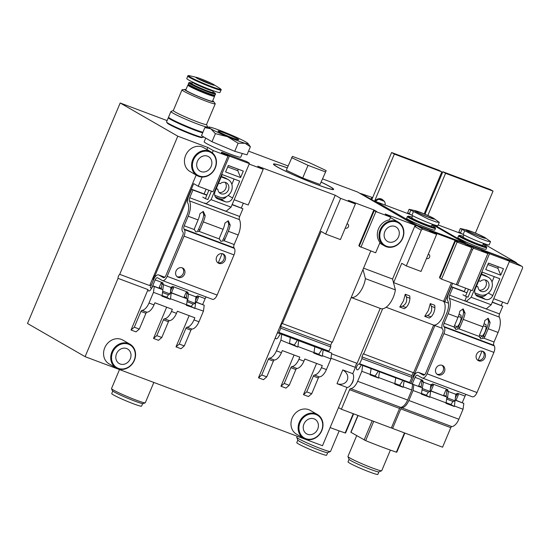 <?xml version="1.0" encoding="UTF-8"?>
<svg xmlns="http://www.w3.org/2000/svg" width="550" height="550" viewBox="0 0 550 550"><rect width="100%" height="100%" fill="white"/><g stroke="black" fill="none" stroke-linecap="round" stroke-linejoin="round"><path stroke-width="0.82" d="M139.308 329.072L136.029 331.877L131.031 330.007L134.31 327.195L139.308 329.072L145.936 313.308A1.526 0.743 110.6 0 1 146.967 312.228A10.388 5.053 110.6 0 0 153.993 304.899L154.88 302.789L172.37 309.354L171.483 311.458A10.388 5.053 -69.4 0 1 164.457 318.794A1.526 0.743 -69.4 0 0 163.426 319.866L156.798 335.631L161.796 337.507L158.517 340.312L153.519 338.442L156.798 335.631M161.796 337.507L168.424 321.743A1.526 0.743 110.6 0 1 169.455 320.664A10.388 5.053 110.6 0 0 176.481 313.335L177.368 311.224L194.858 317.783L193.971 319.894A10.388 5.053 -69.4 0 1 186.945 327.229A1.526 0.743 -69.4 0 0 185.914 328.302L179.286 344.066L184.284 345.943L181.005 348.748L176.007 346.871L179.286 344.066M195.339 301.702L204.229 305.257L203.459 311.094L198.969 321.771A10.388 5.053 110.6 0 1 191.943 329.099L186.945 327.229M203.459 311.094L186.354 305.332L186.587 304.769L170.472 298.726L170.239 299.282L161.865 296.147L162.099 295.584L153.478 292.353L154.254 286.516L153.134 285.869L150.583 289.781A3.053 1.485 -69.4 0 1 148.692 290.978A3.053 1.485 -69.4 0 1 148.012 289.596L118.03 278.355A3.053 1.485 110.6 0 1 119.714 274.34L149.703 285.587L196.164 175.058M146.967 312.228L141.969 310.358A10.388 5.053 -69.4 0 0 148.995 303.022L153.478 292.353M141.969 310.358A1.526 0.743 -69.4 0 0 140.938 311.438L134.31 327.195M184.284 345.943L190.912 330.179A1.526 0.743 110.6 0 1 191.943 329.099M266.75 376.867L263.464 379.679L258.472 377.802L261.752 374.997L266.75 376.867L273.371 361.109A1.526 0.743 110.6 0 1 274.409 360.03A10.388 5.053 110.6 0 0 281.435 352.694L282.315 350.591L299.812 357.149L298.925 359.253A10.388 5.053 -69.4 0 1 291.899 366.589A1.526 0.743 -69.4 0 0 290.868 367.668L284.24 383.433L289.238 385.303L285.959 388.114L280.961 386.237L284.24 383.433M289.238 385.303L295.866 369.545A1.526 0.743 110.6 0 1 296.897 368.466A10.388 5.053 110.6 0 0 303.923 361.13L304.81 359.026L322.3 365.585L321.413 367.689A10.388 5.053 -69.4 0 1 314.387 375.024A1.526 0.743 -69.4 0 0 313.356 376.104L306.728 391.868L311.726 393.738L308.447 396.55L303.449 394.673L306.728 391.868M314.043 352.488L318.526 354.172A3.053 1.485 110.6 0 0 319.509 353.134L322.059 349.229L331.671 353.059L330.901 358.889L326.411 369.566A10.388 5.053 110.6 0 1 319.385 376.901L314.387 375.024M330.901 358.889L322.403 355.706L322.163 356.269L313.796 353.127L314.029 352.564L297.914 346.521L297.674 347.084L280.919 340.147L281.696 334.311L280.576 333.671L278.025 337.583A3.053 1.485 -69.4 0 1 276.134 338.772A3.053 1.485 -69.4 0 1 275.454 337.397L258.472 377.802M274.409 360.03L269.411 358.153A10.388 5.053 -69.4 0 0 276.437 350.824L280.919 340.147M269.411 358.153A1.526 0.743 -69.4 0 0 268.373 359.232L261.752 374.997M311.726 393.738L318.354 377.974A1.526 0.743 110.6 0 1 319.385 376.901M346.995 387.427L336.999 383.68C347.311 386.925 352.151 375.409 342.781 369.923L352.777 373.67A7.638 3.713 110.6 0 1 352.488 382.051A7.638 3.713 110.6 0 1 346.995 387.427L322.493 445.713L85.106 356.675L27.5 323.482L120.182 102.994L177.788 136.187L207.776 147.434L213.235 150.583L212.307 152.797M322.685 178.942L357.576 192.026L415.174 225.225L385.192 213.978L390.651 217.126L389.51 219.849A13.743 11.969 -60 0 0 378.503 228.827A13.743 11.969 -60 0 0 379.988 242.488L375.657 252.794L359.226 246.29L374.22 210.623L375.911 211.592L360.917 247.266M370.776 250.965L332.379 342.299L282.404 323.558L321.131 231.426L325.683 234.053L340.677 198.378L335.218 195.236L257.751 166.183L263.209 169.324L249.164 164.058M151.229 285.402L150.803 285.244L151.566 284.618L153.333 280.404L153.271 278.623L154.571 275.536L154.963 275.756L193.689 183.631L198.241 186.251L202.111 177.045M150.803 285.244A3.053 1.485 -69.4 0 0 149.703 285.587M206.896 149.517L207.776 147.434M162.099 295.584L162.876 289.747L153.134 285.869M162.113 295.508L166.595 297.186A3.053 1.485 110.6 0 0 167.578 296.154L168.554 294.663M186.587 304.769L187.364 298.932L170.349 292.325M162.876 289.747L154.254 286.516M170.342 292.366L171.249 292.889L170.472 298.726M187.364 298.932L171.249 292.889M289.541 343.379L290.317 337.549L280.576 333.671M289.554 343.303L294.037 344.988A3.053 1.485 110.6 0 0 295.02 343.949L297.571 340.044L298.684 340.684L297.914 346.521M314.029 352.564L314.806 346.734L297.571 340.044M290.317 337.549L281.696 334.311M321.929 349.429L298.684 340.684M390.651 217.126L375.911 211.592M359.397 245.884L358.861 245.582L373.856 209.907L376.716 211.558L374.22 210.623M263.209 169.324L248.215 204.999L234.169 199.732M380.215 308.392L357.101 363.378L331.574 353.801M398.303 222.111A13.743 11.969 120 0 0 380.194 229.797A13.743 11.969 120 0 0 384.574 245.926A13.743 11.969 120 0 0 401.809 239.992A13.743 11.969 120 0 0 398.303 222.111L391.146 217.986A13.743 11.969 120 0 0 390.445 217.614M363.543 268.159L392.556 279.043L415.174 225.225M192.981 303.937L192.067 305.339A3.053 1.485 110.6 0 1 191.084 306.371L186.601 304.686M288.056 165.956L248.538 151.133M167.104 120.594L120.182 102.994M221.43 152.742L227.982 156.111L213.235 150.583M373.856 209.907L348.37 200.351L355.417 203.913L340.677 198.378M321.331 182.167A32.663 2.289 -157.2 0 1 333.534 189.516A32.663 2.289 -157.2 0 1 317.467 184.759A32.663 2.289 -157.2 0 1 273.467 164.264A32.663 2.289 -157.2 0 1 287.265 167.846M227.982 156.111L212.988 191.785L198.241 186.251M355.417 203.913L340.423 239.58L325.683 234.053M155.801 276.072L154.963 275.756M243.334 203.163L241.347 207.9M222.124 253.626L218.261 262.817M347.057 223.802A2.289 1.994 -60 0 1 348.425 226.71A2.289 1.994 -60 0 1 345.317 227.934M331.959 342.141L330.688 345.166L280.713 326.418L282.012 323.331L282.404 323.558M153.972 278.884L153.271 278.623M197.065 296.801L196.109 296.443M187.131 293.081L186.01 292.655M172.074 287.43L171.119 287.072M162.14 283.704L161.019 283.284M330.688 345.166L330.749 346.947L280.775 328.199L280.713 326.418M186.388 297.674L184.195 296.856M161.397 288.303L159.204 287.485M330.749 346.947L328.982 351.154L279.001 332.413L280.775 328.199M280.445 333.871L278.245 333.046L279.001 332.413M297.44 340.244L290.311 337.569M328.982 351.154L328.426 351.615M278.245 333.046A3.053 1.485 -69.4 0 0 277.138 333.382L335.218 195.236M330.983 358.222L355.417 367.386A3.053 1.485 110.6 0 1 357.101 363.378M195.319 301.833L195.738 302.074L194.961 307.911M204.229 305.257L195.738 302.074M322.059 349.229L323.173 349.869L322.403 355.706M331.671 353.059L323.173 349.869M351.223 297.468A16.191 7.872 110.6 0 0 365.399 278.637L395.381 289.884L392.556 279.043M395.381 289.884A16.191 7.872 110.6 0 1 380.669 308.557L351.209 297.509M355.417 367.386L352.777 373.67M177.788 136.187L119.714 274.34M118.03 278.355L85.106 356.675M131.031 330.007L148.012 289.596M210.891 151.814L203.734 147.696A13.743 11.969 120 0 0 185.632 155.389A13.743 11.969 120 0 0 190.011 171.511L197.161 175.636A13.743 11.969 120 0 0 214.397 169.703A13.743 11.969 120 0 0 210.891 151.814A13.743 11.969 120 0 0 192.782 159.507A13.743 11.969 120 0 0 197.161 175.636M336.999 383.68L342.781 369.923M277.138 333.382L275.454 337.397M365.399 278.637L363 269.452M294.037 344.988L297.674 347.084M318.526 354.172L322.163 356.269M130.013 344.218L122.856 340.099A13.743 11.969 120 0 0 104.754 347.786A13.743 11.969 120 0 0 109.134 363.914L116.284 368.033A13.743 11.969 120 0 0 133.519 362.106A13.743 11.969 120 0 0 130.013 344.218A13.743 11.969 120 0 0 111.904 351.911A13.743 11.969 120 0 0 116.284 368.033M317.419 414.507L310.269 410.389A13.743 11.969 120 0 0 292.16 418.076A13.743 11.969 120 0 0 296.546 434.204L303.696 438.329A13.743 11.969 120 0 0 320.932 432.396A13.743 11.969 120 0 0 317.419 414.507A13.743 11.969 120 0 0 299.317 422.201A13.743 11.969 120 0 0 303.696 438.329M166.595 297.186L170.239 299.282M191.084 306.371L194.728 308.468M300.073 422.538A13.131 11.44 120 0 0 311.795 439.044A13.131 11.44 120 0 0 320.588 418.124A13.131 11.44 120 0 0 300.073 422.538M303.951 423.988A8.401 7.315 120 0 0 306.625 433.847A8.401 7.315 120 0 0 317.157 430.217A8.401 7.315 120 0 0 315.012 419.293A8.401 7.315 120 0 0 303.951 423.988M112.661 352.248A13.131 11.44 120 0 0 124.382 368.748A13.131 11.44 120 0 0 133.176 347.834A13.131 11.44 120 0 0 112.661 352.248M116.538 353.698A8.401 7.315 120 0 0 119.213 363.557A8.401 7.315 120 0 0 129.745 359.927A8.401 7.315 120 0 0 127.6 348.996A8.401 7.315 120 0 0 116.538 353.698M193.538 159.844A13.131 11.44 120 0 0 205.26 176.351A13.131 11.44 120 0 0 214.053 155.43A13.131 11.44 120 0 0 193.538 159.844M197.416 161.301A8.401 7.315 120 0 0 200.09 171.153A8.401 7.315 120 0 0 210.623 167.53A8.401 7.315 120 0 0 208.478 156.599A8.401 7.315 120 0 0 197.416 161.301M380.951 230.134A13.131 11.44 120 0 0 392.672 246.641A13.131 11.44 120 0 0 401.466 225.72A13.131 11.44 120 0 0 380.951 230.134M384.828 231.591A8.401 7.315 120 0 0 387.502 241.443A8.401 7.315 120 0 0 398.035 237.82A8.401 7.315 120 0 0 395.89 226.889A8.401 7.315 120 0 0 384.828 231.591M153.835 382.456L145.303 402.751A18.329 1.286 -157.2 0 1 145.228 402.813A18.329 1.286 -157.2 0 1 127.916 396.832A18.329 1.286 -157.2 0 1 111.526 388.651A18.329 1.286 -157.2 0 1 111.519 388.547L119.494 369.572M145.228 402.813L143.241 403.624A16.796 1.176 -157.2 0 1 127.366 398.138A16.796 1.176 -157.2 0 1 112.344 390.638L111.526 388.651M142.622 403.618L141.563 406.134A16.191 1.134 -157.2 0 1 126.204 400.909A16.191 1.134 -157.2 0 1 111.719 393.587L112.777 391.071M321.31 182.208A32.072 2.248 -157.2 0 1 333.128 189.173A32.072 2.248 -157.2 0 1 317.219 184.614A32.072 2.248 -157.2 0 1 274.003 164.312A32.072 2.248 -157.2 0 1 287.244 167.887M302.713 177.994L286.254 170.252L292.421 156.365L309.732 162.855L326.191 170.596L320.024 184.484L302.713 177.994L308.028 165.351L291.569 157.609M326.191 170.596L320.024 184.484M325.339 171.847L308.028 165.351M316.58 363.44L303.449 394.673M294.085 355.004L280.961 386.237M189.138 315.638L176.007 346.871M166.65 307.202L153.519 338.442M360.504 193.717L360.607 193.476A91.63 6.421 -157.2 0 1 372.322 197.519M433.909 218.481L439.306 222.393L437.938 225.665A14.967 1.052 -157.2 0 1 427.219 222.262A14.967 1.052 -157.2 0 1 411.895 215.27L409.296 213.771A14.967 1.052 -157.2 0 1 407.743 212.568L409.118 209.296L415.546 210.76A10.856 0.763 -157.2 0 1 419.987 212.238A10.856 0.763 -157.2 0 1 433.909 218.481A10.856 0.763 -157.2 0 1 424.311 215.6A10.856 0.763 -157.2 0 1 415.546 210.76M361.673 194.391A1.526 1.327 -60 0 1 362.539 194.391L360.525 193.731M371.8 199.643L370.762 199.093A6.112 5.321 120 0 1 372.838 197.189M375.251 201.685L371.772 199.712L391.607 152.522L394.343 154.096L374.502 201.286L375.217 201.692M382.14 199.382A6.112 5.321 120 0 0 381.961 199.272A6.112 5.321 120 0 0 374.667 201.341M375.574 201.616A6.112 5.321 -60 0 1 378.916 199.292L382.339 199.485L384.416 201.355A6.112 5.321 -60 0 1 385.172 205.081M436.631 234.369L423.136 229.309A1.526 1.327 -60 0 0 421.3 230.244L406.306 265.918L421.046 271.446L436.631 234.369L429.584 230.808L455.07 240.371L457.93 242.021L455.428 241.079L457.119 242.055L470.614 247.115A1.526 1.327 -60 0 1 471.274 248.985L456.28 284.659L441.533 279.132L457.119 242.055M464.832 243.781A1.526 1.327 120 0 0 464.502 243.595L417.024 225.789A1.526 1.327 120 0 0 415.188 226.724L415.36 226.298A1.526 1.327 -60 0 1 417.203 225.363L464.681 243.176A1.526 1.327 -60 0 1 465.444 244.117M455.07 240.371L439.484 277.447L440.014 277.75M455.428 241.079L439.849 278.156L441.533 279.132M406.306 265.918L401.754 263.292L393.635 282.604L443.609 301.345A13.131 6.387 110.6 0 1 443.176 315.837A13.131 6.387 110.6 0 1 433.634 325.084L413.593 372.763L363.227 353.794L361.928 356.881L361.989 358.662L359.418 364.162L361.412 364.904M370.37 374.268L374.887 375.959A3.053 1.485 110.6 0 0 375.87 374.928L378.352 371.119L379.493 371.772L378.531 378.056L370.157 374.914L371.119 368.631L361.487 364.794L362.622 365.447L361.852 371.284L357.644 381.281A10.388 5.053 110.6 0 1 350.618 388.616A1.526 0.743 110.6 0 0 349.587 389.689L341.371 409.234L338.518 407.591M359.418 364.162A3.053 1.485 110.6 0 0 359.253 364.079A3.053 1.485 110.6 0 0 356.792 366.417A3.053 1.485 110.6 0 0 357.108 369.799A3.053 1.485 110.6 0 0 358.999 368.603L361.487 364.794M394.982 383.494L399.499 385.192A3.053 1.485 110.6 0 0 400.482 384.161L402.964 380.353L404.106 381.006L403.143 387.289L394.769 384.147L395.732 377.864L378.352 371.119M371.119 368.631L362.622 365.447M395.732 377.864L379.493 371.772M370.342 374.467L361.852 371.284M394.962 383.701L378.716 377.609M371.546 199.547A6.112 5.321 -60 0 1 372.158 198.798M384.416 201.355L378.916 199.292M451.399 282.831L443.609 301.345A13.131 6.387 110.6 0 1 443.176 315.837A13.131 6.387 110.6 0 1 433.634 325.084L386.127 307.264M413.174 372.604L411.902 375.623L411.964 377.403L409.509 382.807M402.964 380.353L412.603 384.189L411.826 390.026L407.626 400.022A10.388 5.053 110.6 0 1 400.599 407.357L350.618 388.616M341.371 409.234L391.346 427.982L399.561 408.437A1.526 0.743 110.6 0 1 400.599 407.357M426.532 258.397A2.289 1.994 120 0 0 428.911 254.478A2.289 1.994 120 0 0 428.271 254.265M382.635 308.777L363.612 354.014M411.902 375.623L361.928 356.881M411.964 377.403L361.989 358.662M409.791 382.573L359.817 363.825M402.889 380.462L395.312 377.623M378.276 371.236L370.7 368.39M430.114 390.638L430.719 390.988L429.756 397.272L421.382 394.13L422.345 387.846L404.106 381.006M411.826 390.026L403.329 386.842M353.375 379.184A4.125 2.007 110.6 0 1 352.756 381.954A4.125 2.007 110.6 0 1 351.519 383.955M405.274 294.236L403.446 300.933L399.747 307.003L404.277 308.701L406.051 307.512C408.361 305.14 409.661 302.06 409.936 298.265L409.743 295.914L405.274 294.236L406.409 296.945C407.33 301.18 406.038 304.26 402.524 306.192L399.747 307.003M430.265 303.607L428.436 310.303L424.737 316.374L429.261 318.072L431.035 316.882C433.352 314.511 434.644 311.431 434.919 307.643L434.734 305.284L430.265 303.607L431.399 306.316C432.321 310.551 431.021 313.637 427.515 315.562L424.737 316.374M374.887 375.959L378.531 378.056M399.499 385.192L403.143 387.289M394.343 154.096L441.822 171.903L439.086 170.328L391.607 152.522M441.822 171.903L424.167 213.895M327.69 452.65L326.631 455.18A16.191 1.134 -157.2 0 1 311.266 449.955A16.191 1.134 -157.2 0 1 296.78 442.633L297.846 440.103M339.164 430.884L330.509 451.474A18.329 1.286 -157.2 0 1 330.426 451.543L327.642 452.671A16.191 1.134 -157.2 0 1 312.345 447.384A16.191 1.134 -157.2 0 1 297.866 440.158L296.725 437.374A18.329 1.286 -157.2 0 1 296.718 437.271L297.165 436.212M330.426 451.543A18.329 1.286 -157.2 0 1 313.115 445.562A18.329 1.286 -157.2 0 1 296.725 437.374M353.629 413.834L345.551 433.043L345.146 432.946A61.084 4.283 -157.2 0 1 330.117 427.563M374.784 201.946A1.526 1.327 -60 0 1 376.111 201.685L411.077 214.803M407.344 216.569L406.636 218.254A15.269 1.073 22.8 0 0 427.212 227.913A15.269 1.073 22.8 0 0 434.789 230.086L435.497 228.401A15.269 1.073 -157.2 0 1 421.004 223.472A15.269 1.073 -157.2 0 1 407.344 216.569A15.269 1.073 -157.2 0 1 407.406 216.514L408.203 216.191A14.658 1.024 -157.2 0 1 412.074 217.133M432.3 224.194L431.509 226.064A10.691 0.749 -157.2 0 1 421.369 222.613A10.691 0.749 -157.2 0 1 411.799 217.779L412.672 215.703M431.784 225.417A14.658 1.024 -157.2 0 1 435.167 227.521A14.658 1.024 -157.2 0 1 421.259 222.867A14.658 1.024 -157.2 0 1 408.203 216.191M435.167 227.521L435.497 228.319A15.269 1.073 -157.2 0 1 435.497 228.401M439.306 222.393L436.102 221.952L428.526 219.202L409.124 209.296M420.578 212.575A9.467 0.667 -157.2 0 1 433.338 218.57A9.467 0.667 -157.2 0 1 424.353 215.511A9.467 0.667 -157.2 0 1 415.882 211.234A9.467 0.667 -157.2 0 1 420.578 212.575M490.538 241.608L489.163 244.874A14.967 1.052 -157.2 0 1 478.445 241.471A14.967 1.052 -157.2 0 1 463.121 234.486L460.522 232.987A14.967 1.052 -157.2 0 1 458.968 231.777L460.343 228.504M493.742 298.712L507.506 303.875L522.5 268.201A1.526 1.327 -60 0 0 521.84 266.331L509.321 261.635M516.058 262.996A1.526 1.327 120 0 0 515.728 262.804L508.2 259.985M481.697 250.044L468.249 244.998A1.526 1.327 120 0 0 467.149 245.101M474.361 248.524A1.526 1.327 -60 0 0 472.526 249.459L457.531 285.127L472.271 290.661L487.857 253.584L474.361 248.524L468.249 244.998M487.857 253.584L481.587 250.312M457.531 285.127L456.362 284.46M421.596 393.477L426.112 395.175A3.053 1.485 110.6 0 0 427.096 394.137L428.395 392.15M455.098 400.084L454.369 406.505L445.995 403.363L446.957 397.079L430.127 390.534M422.345 387.846L413.848 384.663L413.078 390.493L408.87 400.496A10.388 5.053 110.6 0 1 401.844 407.825A1.526 0.743 110.6 0 0 400.812 408.904L392.597 428.45L391.435 427.776M412.713 384.003L413.848 384.663M446.957 397.079L430.719 390.988M421.568 393.683L413.078 390.493M446.188 402.909L429.942 396.818M502.624 302.039L501.222 305.367M481.999 351.093L478.136 360.291M455.118 399.912L463.829 403.404L463.052 409.241L458.851 419.237A10.388 5.053 110.6 0 1 451.825 426.573L401.844 407.825M392.597 428.45L442.571 447.191L450.787 427.652A1.526 0.743 110.6 0 1 451.825 426.573M452.643 283.298L444.861 301.819L448.47 303.174M415.676 373.539L414.844 373.23L434.885 325.552L442.069 328.247M414.844 373.23L414.453 373.003L413.153 376.097L413.215 377.871L410.761 383.274M413.854 376.358L413.153 376.097M456.94 394.274L455.984 393.917M447.006 390.548L445.885 390.129M431.956 384.904L430.994 384.546M422.022 381.178L420.894 380.758M446.126 396.199L443.671 395.278M421.135 386.829L418.681 385.908M452.966 401.445L451.708 403.37A3.053 1.485 110.6 0 1 450.725 404.401L446.208 402.71M463.829 403.404L455.331 400.214M463.052 409.241L454.554 406.051M434.885 325.552A13.131 6.387 110.6 0 1 434.218 325.38L433.606 325.153M443.781 300.939A13.131 6.387 110.6 0 1 444.861 301.819M459.051 314.401L460.969 315.123L461.161 317.481L458.363 316.429M484.041 323.778L485.959 324.493L486.145 326.851L483.347 325.806M479.311 336.841L480.487 337.288L482.261 336.098C484.578 333.726 485.87 330.646 486.145 326.851M454.321 327.47L455.503 327.91L457.277 326.721C459.587 324.356 460.886 321.269 461.161 317.481M426.112 395.175L429.756 397.272M450.725 404.401L454.369 406.505M424.971 214.232L442.839 171.738L445.569 173.312L427.845 215.469M445.569 173.312L493.047 191.118L490.311 189.544L442.839 171.738M493.047 191.118L475.393 233.104M378.916 471.866L377.857 474.396A16.191 1.134 -157.2 0 1 362.491 469.164A16.191 1.134 -157.2 0 1 348.012 461.849L349.071 459.319M390.39 450.092L381.734 470.69A18.329 1.286 -157.2 0 1 381.652 470.752L378.868 471.886A16.191 1.134 -157.2 0 1 363.571 466.599A16.191 1.134 -157.2 0 1 349.092 459.367L347.951 456.589A18.329 1.286 -157.2 0 1 347.944 456.486L356.696 435.662M381.652 470.752A18.329 1.286 -157.2 0 1 364.341 464.771A18.329 1.286 -157.2 0 1 347.951 456.589M404.855 433.043L396.777 452.251L396.371 452.162A61.084 4.283 -157.2 0 1 365.619 440.626L350.831 432.252L357.899 415.436M466.943 244.977A1.526 1.327 -60 0 1 468.428 244.578L515.907 262.384A1.526 1.327 -60 0 1 516.67 263.333M458.569 235.778L457.861 237.462A15.269 1.073 22.8 0 0 478.438 247.129A15.269 1.073 22.8 0 0 486.014 249.301L486.723 247.617A15.269 1.073 -157.2 0 1 472.23 242.681A15.269 1.073 -157.2 0 1 458.569 235.778A15.269 1.073 -157.2 0 1 458.631 235.723L459.429 235.4A14.658 1.024 -157.2 0 1 463.299 236.342M438.219 224.984L462.303 234.011M483.526 243.403L482.735 245.279A10.691 0.749 -157.2 0 1 472.594 241.828A10.691 0.749 -157.2 0 1 463.031 236.995L463.897 234.919M483.01 244.633A14.658 1.024 -157.2 0 1 486.393 246.737A14.658 1.024 -157.2 0 1 472.484 242.083A14.658 1.024 -157.2 0 1 459.429 235.4M486.393 246.737L486.723 247.534A15.269 1.073 -157.2 0 1 486.723 247.617M485.134 237.696L490.531 241.601L487.328 241.168L479.751 238.411L460.35 228.511L466.771 229.976A10.856 0.763 -157.2 0 1 471.212 231.447A10.856 0.763 -157.2 0 1 485.134 237.696A10.856 0.763 -157.2 0 1 475.537 234.816A10.856 0.763 -157.2 0 1 466.771 229.976M471.804 231.791A9.467 0.667 -157.2 0 1 484.564 237.786A9.467 0.667 -157.2 0 1 475.578 234.726A9.467 0.667 -157.2 0 1 467.108 230.443A9.467 0.667 -157.2 0 1 471.804 231.791M412.252 383.989L415.044 377.355A3.053 1.485 110.6 0 1 417.416 375.244A3.053 1.485 110.6 0 1 417.526 375.299L422.077 377.919A6.112 2.97 110.6 0 0 422.29 378.022A6.112 2.97 110.6 0 0 427.041 373.801L443.919 333.637A6.112 2.97 110.6 0 0 444.283 327.113L443.905 326.528A3.053 1.485 110.6 0 1 444.084 323.262L448.099 313.713A14.967 7.281 110.6 0 0 449.329 298.341A3.053 1.485 110.6 0 1 449.577 295.199L452.829 287.478L451.522 286.729L464.269 291.507L465.671 288.179M410.919 383.329L413.744 376.606A6.112 2.97 110.6 0 1 418.488 372.384A6.112 2.97 110.6 0 1 418.708 372.487L423.259 375.114A3.053 1.485 110.6 0 0 423.362 375.162A3.053 1.485 110.6 0 0 425.734 373.051L442.654 332.812A3.053 1.485 110.6 0 0 442.695 329.381A6.112 2.97 110.6 0 1 442.784 322.513L446.799 312.964A11.914 5.796 110.6 0 0 447.776 300.726A6.112 2.97 110.6 0 1 448.277 294.449L451.522 286.729M431.056 390.885L433.194 385.791A1.526 1.327 120 0 0 432.534 383.921L430.87 384.952L423.376 382.14L422.538 380.167A1.526 1.327 120 0 0 420.702 381.109L418.557 386.196M422.709 380.249L415.044 377.355M430.382 388.644L432.053 384.67M446.689 399.094L453.283 401.562L455.001 400.812L455.861 394.329L448.36 391.518L447.528 389.544A1.526 1.327 120 0 0 445.686 390.479L443.547 395.567M447.7 389.62L432.534 383.921M421.094 387.145L421.658 382.896A6.112 2.97 110.6 0 1 421.981 381.342L423.376 382.14L422.228 388.754M422.077 389.861L428.292 392.191L430.011 391.435L422.517 388.623M430.011 391.435L430.87 384.952M446.078 396.571L446.648 392.274A6.112 2.97 110.6 0 1 446.971 390.713L448.36 391.518L447.501 398.001L446.793 398.31M455.001 400.812L447.501 398.001M492.339 302.039L502.803 306.219L499.558 313.947L449.577 295.199M485.024 357.672A5.191 4.524 -60 0 1 478.184 360.573A5.191 4.524 -60 0 1 476.857 353.815A5.191 4.524 -60 0 1 483.368 351.574A5.191 4.524 -60 0 1 485.024 357.672M444.407 371.704A5.191 4.524 -60 0 1 437.566 374.605A5.191 4.524 -60 0 1 436.246 367.847A5.191 4.524 -60 0 1 442.757 365.612A5.191 4.524 -60 0 1 444.407 371.704M499.558 313.947A3.053 1.485 110.6 0 0 499.304 317.082A14.967 7.281 110.6 0 1 498.073 332.454L494.058 342.004A3.053 1.485 110.6 0 0 493.879 345.269L494.257 345.854A6.112 2.97 110.6 0 1 493.9 352.378L477.015 392.549A6.112 2.97 110.6 0 1 472.271 396.77L422.29 378.022M455.861 394.329L457.524 393.291L465.018 396.103A3.053 1.485 110.6 0 1 466.104 394.453M465.018 396.103L462.289 402.6M436.954 374.172A5.191 4.524 120 0 0 443.107 370.954A5.191 4.524 120 0 0 442.069 365.296M477.565 360.14A5.191 4.524 120 0 0 483.725 356.922A5.191 4.524 120 0 0 482.68 351.264M502.803 306.219L492.243 302.259M466.964 292.779L452.829 287.478M490.071 322.499A14.967 7.281 110.6 0 1 488.201 328.756L484.777 336.903A3.204 2.791 -60 0 1 483.869 338.188L480.762 338.807L479.256 336.456A3.204 2.791 -60 0 1 479.531 334.929L482.955 326.789A14.967 7.281 -69.4 0 0 484.818 320.533L488.18 318.244L490.071 322.499L488.586 321.647A11.914 5.796 110.6 0 1 486.901 328.006L483.478 336.153A3.204 2.791 120 0 1 482.57 337.439M465.08 313.129A14.967 7.281 110.6 0 1 463.217 319.385L459.793 327.525A3.204 2.791 -60 0 1 458.886 328.811L455.771 329.436L454.272 327.085A3.204 2.791 -60 0 1 454.541 325.559L457.964 317.412A14.967 7.281 -69.4 0 0 459.834 311.163L463.196 308.873L465.08 313.129L463.595 312.276L462.77 309.231M463.595 312.276A11.914 5.796 110.6 0 1 461.918 318.636L458.494 326.776A3.204 2.791 120 0 1 457.586 328.061M488.586 321.647L487.761 318.601M456.039 400.256L458.184 395.161L456.967 394.46M455.366 398.014L457.036 394.041M457.524 393.291A1.526 1.327 -60 0 1 458.184 395.161M466.613 296.649L464.942 300.637L466.242 301.386L471.206 297.268L489.5 253.736L486.901 252.237L486.633 252.876M470.958 290.166L468.009 297.172L465.513 296.237L468.456 289.224M466.242 301.386L486.228 308.887L491.191 304.769L509.493 261.229L506.894 259.731L509.389 260.666L506.791 259.167L481.8 249.796L481.532 250.442M471.206 297.268L491.191 304.769M485.746 269.555L500.734 275.179L503.449 268.716L488.462 263.093L485.746 269.555M492.738 295.591L499.819 278.74L482.329 272.174L475.241 289.032A6.112 5.321 120 0 0 477.194 296.196A6.112 5.321 120 0 0 477.881 296.519L485.375 299.331A6.112 5.321 120 0 0 492.738 295.591L488.317 293.04M489.5 253.736L509.493 261.229M484.165 251.859L484.406 251.295L486.901 252.237M484.406 251.295L481.8 249.796M490.277 305.525L490.676 305.195M509.224 261.071L509.389 260.666M462.914 294.738L465.513 296.237M475.544 294.601L480.178 296.333A6.112 5.321 120 0 0 486.612 294.174M491.989 281.992L494.237 276.643M479.291 290.084A6.112 5.321 120 0 0 485.526 286.914A6.112 5.321 120 0 0 485.141 279.929M474.856 292.909L479.737 294.745A9.776 8.511 120 0 0 491.219 289.389A9.776 8.511 120 0 0 488.393 277.289L485.794 275.791A9.776 8.511 120 0 0 484.694 275.268L481.525 274.079M488.393 277.289A9.776 8.511 120 0 0 487.293 276.767L481.339 274.532M478.741 280.713L480.37 281.325A6.112 5.321 120 0 1 486.564 280.466A6.112 5.321 120 0 1 488.125 288.413A6.112 5.321 120 0 1 480.466 291.046A6.112 5.321 120 0 1 478.005 286.942L476.376 286.33M476.493 286.069L478.005 286.942M498.252 266.771L497.956 268.345L500.734 275.179M488.441 263.147L498.547 266.942M487.85 264.55L497.956 268.345M164.78 277.228L158.613 274.918A6.112 2.97 110.6 0 0 153.863 279.139L150.322 287.567L151.621 288.317L155.169 279.888A3.053 1.485 110.6 0 1 157.541 277.778A3.053 1.485 110.6 0 1 157.644 277.826L162.195 280.452A6.112 2.97 110.6 0 0 162.415 280.555A6.112 2.97 110.6 0 0 167.159 276.334L184.044 236.163A6.112 2.97 110.6 0 0 184.401 229.639L184.023 229.054A3.053 1.485 110.6 0 1 184.202 225.789L188.217 216.239A14.967 7.281 110.6 0 0 189.447 200.867A3.053 1.485 110.6 0 1 189.702 197.732L192.947 190.004L191.647 189.255L206.903 194.982M158.613 274.918A6.112 2.97 110.6 0 1 158.826 275.021L163.377 277.64A3.053 1.485 110.6 0 0 163.488 277.695A3.053 1.485 110.6 0 0 165.859 275.584L182.772 235.345A3.053 1.485 110.6 0 0 182.82 231.907A6.112 2.97 110.6 0 1 182.903 225.039L186.917 215.49A11.914 5.796 110.6 0 0 187.901 203.252A6.112 2.97 110.6 0 1 188.403 196.982L191.647 189.255M171.456 292.744L173.319 288.324A1.526 1.327 120 0 0 172.659 286.447L170.995 287.485L163.494 284.673L162.662 282.7A1.526 1.327 120 0 0 160.82 283.635L158.964 288.056M162.834 282.782L155.169 279.888M170.5 291.17L172.171 287.203M187 301.689L193.401 304.095L195.119 303.339L195.979 296.856L188.485 294.044L187.653 292.071A1.526 1.327 120 0 0 185.811 293.006L183.954 297.426M187.825 292.153L172.659 286.447M161.315 288.936L161.782 285.429A6.112 2.97 110.6 0 1 162.106 283.869L163.494 284.673L162.828 289.719M162.511 292.511L168.417 294.724L170.129 293.968L162.683 291.177M170.129 293.968L170.995 287.485M186.299 298.32L186.766 294.8A6.112 2.97 110.6 0 1 187.089 293.239L188.485 294.044L187.626 300.527L187.124 300.747M195.119 303.339L187.626 300.527M232.183 204.462L242.921 208.752L239.676 216.473L189.702 197.732M225.143 260.198A5.191 4.524 -60 0 1 218.302 263.106A5.191 4.524 -60 0 1 216.975 256.348A5.191 4.524 -60 0 1 223.486 254.107A5.191 4.524 -60 0 1 225.143 260.198M184.532 274.23A5.191 4.524 -60 0 1 177.691 277.138A5.191 4.524 -60 0 1 176.364 270.38A5.191 4.524 -60 0 1 182.875 268.139A5.191 4.524 -60 0 1 184.532 274.23M239.676 216.473A3.053 1.485 110.6 0 0 239.429 219.608A14.967 7.281 110.6 0 1 238.198 234.988L234.183 244.537A3.053 1.485 110.6 0 0 234.004 247.803L234.383 248.387A6.112 2.97 110.6 0 1 234.018 254.911L217.133 295.075A6.112 2.97 110.6 0 1 212.389 299.296L162.415 280.555M195.979 296.856L197.643 295.817L205.143 298.629A3.053 1.485 110.6 0 1 206.222 296.986M205.143 298.629L202.696 304.459M177.079 276.698A5.191 4.524 120 0 0 183.232 273.481A5.191 4.524 120 0 0 182.188 267.829M217.69 262.666A5.191 4.524 120 0 0 223.843 259.449A5.191 4.524 120 0 0 222.805 253.798M242.921 208.752L232.086 204.689M206.807 195.209L192.947 190.004M230.189 225.032A14.967 7.281 110.6 0 1 228.326 231.282L224.902 239.429A3.204 2.791 -60 0 1 223.994 240.714L220.88 241.34L219.381 238.982A3.204 2.791 -60 0 1 219.656 237.462L223.08 229.316A14.967 7.281 -69.4 0 0 224.943 223.066L228.305 220.77L230.189 225.032L228.704 224.18A11.914 5.796 110.6 0 1 227.026 230.532L223.603 238.679A3.204 2.791 120 0 1 222.695 239.965M205.205 215.662A14.967 7.281 110.6 0 1 203.335 221.911L199.911 230.058A3.204 2.791 -60 0 1 199.004 231.344L195.896 231.969L194.391 229.611A3.204 2.791 -60 0 1 194.666 228.092L198.089 219.945A14.967 7.281 -69.4 0 0 199.952 213.689L203.314 211.399L205.205 215.662L203.72 214.803L202.895 211.757M203.72 214.803A11.914 5.796 110.6 0 1 202.036 221.162L198.612 229.309A3.204 2.791 120 0 1 197.704 230.594M228.704 224.18L227.886 221.127M196.446 302.115L198.303 297.694L197.086 296.993M195.491 300.548L197.161 296.574M197.643 295.817A1.526 1.327 -60 0 1 198.303 297.694M185.928 89.602A15.73 1.1 22.8 0 0 184.793 89.444L182.194 89.76A18.019 1.265 22.8 0 0 182.016 89.849A18.019 1.265 22.8 0 0 183.886 91.307A18.019 1.265 22.8 0 0 202.338 99.722A18.019 1.265 22.8 0 0 215.236 103.819A18.019 1.265 22.8 0 0 215.174 103.627L213.586 101.544A15.73 1.1 22.8 0 0 212.678 100.849M215.236 103.819L206.539 124.513A18.019 1.265 -157.2 0 1 193.641 120.416A18.019 1.265 -157.2 0 1 175.182 112.001A18.019 1.265 -157.2 0 1 173.319 110.543L182.016 89.849M184.793 89.444A15.73 1.1 22.8 0 0 186.271 90.791A15.73 1.1 22.8 0 0 203.232 98.478A15.73 1.1 22.8 0 0 213.586 101.544M188.595 84.741L187.887 85.03A14.506 1.018 22.8 0 0 187.832 85.085L185.762 90.001A14.506 1.018 22.8 0 0 187.268 91.169A14.506 1.018 22.8 0 0 202.125 97.941A14.506 1.018 22.8 0 0 212.513 101.241L214.576 96.326A14.506 1.018 22.8 0 0 214.576 96.25L214.28 95.542M187.832 85.085A14.506 1.018 22.8 0 0 189.337 86.254A14.506 1.018 22.8 0 0 204.194 93.026A14.506 1.018 22.8 0 0 214.576 96.326M192.136 83.112A14.073 0.983 22.8 0 0 189.406 82.528L188.843 82.761A14.506 1.018 22.8 0 0 188.781 82.809L188.299 83.958A14.506 1.018 22.8 0 0 188.306 84.04L188.636 84.831A13.894 0.976 22.8 0 0 190.073 85.876A13.894 0.976 22.8 0 0 203.857 92.194A13.894 0.976 22.8 0 0 214.191 95.576L214.988 95.253A14.506 1.018 22.8 0 0 215.05 95.205L215.531 94.057A14.506 1.018 22.8 0 0 215.524 93.974L215.298 93.411A14.073 0.983 22.8 0 0 212.974 91.871M188.306 84.04A14.506 1.018 22.8 0 0 189.805 85.126A14.506 1.018 22.8 0 0 204.201 91.719A14.506 1.018 22.8 0 0 214.988 95.253M188.781 82.809A14.506 1.018 22.8 0 0 190.286 83.978A14.506 1.018 22.8 0 0 205.143 90.757A14.506 1.018 22.8 0 0 215.531 94.057M189.406 82.528A14.073 0.983 22.8 0 0 190.809 83.717A14.073 0.983 22.8 0 0 205.666 90.468A14.073 0.983 22.8 0 0 215.298 93.411M192.576 82.032L191.909 83.655A11.303 0.791 22.8 0 0 193.077 84.569A11.303 0.791 22.8 0 0 204.655 89.843A11.303 0.791 22.8 0 0 212.74 92.414L213.434 90.798M187.804 76.072L186.773 78.526A18.019 1.265 22.8 0 0 188.643 79.977A18.019 1.265 22.8 0 0 207.096 88.392A18.019 1.265 22.8 0 0 220 92.489L221.031 90.035C221.519 89.767 221.059 89.183 219.649 88.275A17.518 1.231 22.8 0 1 211.386 86.529A17.518 1.231 22.8 0 1 190.321 77.124A17.518 1.231 22.8 0 1 190.032 75.824C188.403 75.453 187.66 75.536 187.804 76.072A18.019 1.265 22.8 0 0 189.674 77.523A18.019 1.265 22.8 0 0 208.134 85.938A18.019 1.265 22.8 0 0 221.031 90.035M196.914 78.203A10.079 0.708 22.8 0 0 209.034 83.614A10.079 0.708 22.8 0 0 213.792 84.617A10.079 0.708 22.8 0 0 205.432 80.644A10.079 0.708 22.8 0 0 196.749 77.454A10.079 0.708 22.8 0 0 196.914 78.203M173.333 110.502L171.002 111.451A19.855 1.389 22.8 0 0 170.919 111.519A19.855 1.389 22.8 0 0 172.975 113.121A19.855 1.389 22.8 0 0 193.311 122.396A19.855 1.389 22.8 0 0 207.522 126.906A19.855 1.389 22.8 0 0 207.515 126.796L206.559 124.472M170.919 111.519L168.554 117.136A19.855 1.389 22.8 0 0 170.617 118.738A19.855 1.389 22.8 0 0 186.663 126.259A19.855 1.389 22.8 0 0 202.916 132.268M167.234 122.65L167.159 122.829A18.934 1.327 22.8 0 0 169.125 124.355A18.934 1.327 22.8 0 0 188.512 133.203A18.934 1.327 22.8 0 0 202.07 137.507L202.146 137.328M168.884 117.604A19.855 1.389 22.8 0 0 168.321 117.7L166.547 121.914A19.855 1.389 22.8 0 0 168.609 123.516A19.855 1.389 22.8 0 0 188.939 132.784A19.855 1.389 22.8 0 0 203.156 137.301L203.383 136.751M168.321 117.7A19.855 1.389 22.8 0 0 170.376 119.302A19.855 1.389 22.8 0 0 186.429 126.816A19.855 1.389 22.8 0 0 202.682 132.832M169.242 117.879L169.166 118.058A18.934 1.327 22.8 0 0 171.132 119.584A18.934 1.327 22.8 0 0 187.364 127.139A18.934 1.327 22.8 0 0 202.744 132.681M248.002 143.474L250.381 146.767L244.998 143.248L238.143 143.234L227.508 136.682L215.394 133.643L210.877 128.858L204.882 127.586L208.876 127.029A21.381 1.499 -157.2 0 1 211.743 127.6A21.381 1.499 -157.2 0 1 229.233 134.159A21.381 1.499 -157.2 0 1 245.864 141.983A21.381 1.499 -157.2 0 1 248.002 143.474A21.381 1.499 -157.2 0 1 244.998 143.248A21.381 1.499 -157.2 0 1 227.508 136.682A21.381 1.499 -157.2 0 1 210.877 128.858A21.381 1.499 -157.2 0 1 208.876 127.029M237.586 138.882A11.268 0.791 -157.2 0 1 238.734 139.81A11.268 0.791 -157.2 0 1 228.064 136.153A11.268 0.791 -157.2 0 1 217.979 131.086A11.268 0.791 -157.2 0 1 225.844 133.533A11.268 0.791 -157.2 0 1 237.586 138.882M242.309 153.491L240.769 157.156A19.855 1.389 -157.2 0 1 221.925 150.748A19.855 1.389 -157.2 0 1 204.16 141.769L205.707 138.098M204.882 127.586L201.492 135.664L211.998 141.721L234.747 151.312L246.984 154.839L250.381 146.767M211.998 141.721L215.394 133.643M234.747 151.312L238.143 143.234M204.799 203.019L206.106 203.768L211.062 199.65L229.364 156.111L226.765 154.612L226.497 155.258M211.393 191.187L207.873 199.554L205.377 198.619L208.89 190.245M206.106 203.768L226.091 211.262L231.055 207.144L249.356 163.611L246.758 162.113L249.253 163.047L246.654 161.549L221.664 152.178L221.396 152.817M211.062 199.65L231.055 207.144M225.603 171.937L240.597 177.561L243.313 171.098L228.319 165.474L225.603 171.937M232.595 197.972L239.683 181.115L222.193 174.556L215.105 191.407A6.112 5.321 120 0 0 217.051 198.577A6.112 5.321 120 0 0 217.745 198.901L225.239 201.712A6.112 5.321 120 0 0 232.595 197.972L228.181 195.422M229.364 156.111L249.356 163.611M224.008 154.282L224.262 153.677L226.765 154.612M224.262 153.677L221.664 152.178M230.141 207.907L230.539 207.577M249.081 163.453L249.253 163.047M202.771 197.12L205.377 198.619M215.401 196.976L220.034 198.715A6.112 5.321 120 0 0 226.469 196.549M231.853 184.374L234.101 179.025M219.147 192.466A6.112 5.321 120 0 0 225.383 189.289A6.112 5.321 120 0 0 225.005 182.304M214.72 195.291L219.601 197.12A9.776 8.511 120 0 0 231.083 191.771A9.776 8.511 120 0 0 228.257 179.664L225.658 178.166A9.776 8.511 120 0 0 224.551 177.65L221.389 176.461M206.099 189.2L204.112 193.93M228.257 179.664A9.776 8.511 120 0 0 227.157 179.149L221.196 176.914M218.604 183.095L220.227 183.7A6.112 5.321 120 0 1 226.428 182.841A6.112 5.321 120 0 1 227.989 190.788A6.112 5.321 120 0 1 220.33 193.428A6.112 5.321 120 0 1 217.869 189.324L216.239 188.712M216.349 188.444L217.869 189.324M238.109 169.146L237.82 170.72L240.597 177.561M228.298 165.529L238.411 169.317M227.707 166.932L237.82 170.72M176.481 313.335L171.483 311.458M198.969 321.771L193.971 319.894M153.993 304.899L148.995 303.022M169.455 320.664L164.457 318.794M145.936 313.308L140.938 311.438M168.424 321.743L163.426 319.866M190.912 330.179L185.914 328.302M303.923 361.13L298.925 359.253M326.411 369.566L321.413 367.689M281.435 352.694L276.437 350.824M296.897 368.466L291.899 366.589M273.371 361.109L268.373 359.232M295.866 369.545L290.868 367.668M318.354 377.974L313.356 376.104M371.772 199.712L362.539 194.391M470.614 247.115L464.502 243.595M423.136 229.309L417.024 225.789M407.626 400.022L357.644 381.281M399.561 408.437L349.587 389.689M421.3 230.244L415.188 226.724M415.36 226.298L414.851 226.002M434.919 307.643L431.399 306.316M431.035 316.882L427.515 315.562M409.936 298.265L406.409 296.945M406.051 307.512L402.524 306.192M345.146 432.946L353.244 413.689M464.681 243.176L432.19 224.448L464.853 243.251M417.203 225.363L376.111 201.685M409.296 213.771L410.761 210.279M411.895 215.27L413.366 211.771M521.84 266.331L515.728 262.804M458.851 419.237L408.87 400.496M450.787 427.652L400.812 408.904M472.526 249.459L471.35 248.779M482.261 336.098L479.483 335.053M457.277 326.721L454.493 325.683M396.371 452.162L404.47 432.905M365.619 440.626L373.718 421.369M350.989 432.369L358.084 415.504M364.134 439.945L372.185 420.791M515.907 262.384L483.416 243.664L516.079 262.467M468.428 244.578L434.177 224.84M460.522 232.987L461.986 229.488M463.121 234.486L464.592 230.986M433.194 385.791L431.977 385.089M477.015 392.549L427.041 373.801M493.9 352.378L443.919 333.637M424.641 374.715L418.708 372.487M494.058 342.004L483.869 338.188M493.879 345.269L443.905 326.528M454.272 327.085L444.084 323.262M479.256 336.456L458.886 328.811M498.073 332.454L488.201 328.756M482.955 326.789L463.217 319.385M457.964 317.412L448.099 313.713M499.304 317.082L449.329 298.341M494.257 345.854L444.283 327.113M459.793 327.525L458.494 326.776M484.777 336.903L483.478 336.153M477.881 296.519L476.568 295.762M485.375 299.331L480.178 296.333M484.694 275.268L487.293 276.767M173.319 288.324L172.102 287.623M217.133 295.075L167.159 276.334M234.018 254.911L184.044 236.163M164.759 277.248L158.826 275.021M234.183 244.537L223.994 240.714M234.004 247.803L184.023 229.054M194.391 229.611L184.202 225.789M219.381 238.982L199.004 231.344M238.198 234.988L228.326 231.282M223.08 229.316L203.335 221.911M198.089 219.945L188.217 216.239M239.429 219.608L189.447 200.867M234.383 248.387L184.401 229.639M199.911 230.058L198.612 229.309M224.902 239.429L223.603 238.679M192.528 82.184A11.303 0.791 22.8 0 0 193.696 83.091A11.303 0.791 22.8 0 0 205.274 88.371A11.303 0.791 22.8 0 0 213.366 90.942M211.441 84.48A9.164 0.639 22.8 0 0 198.488 79.035M217.745 198.901L216.425 198.144M225.239 201.712L220.034 198.715M224.551 177.65L227.157 179.149M379.72 243.127L384.574 245.926M332.963 189.571L333.128 189.173M273.831 164.718L274.003 164.312M382.339 199.485L381.961 199.272M470.786 247.197L464.674 243.678M522.012 266.406L515.9 262.886M424.655 374.701L418.488 372.384M196.749 77.454L190.032 75.824M213.792 84.617L219.649 88.275M213.826 85.195L213.923 85.181C213.366 85.477 200.255 80.266 197.017 78.251L196.309 77.832"/></g></svg>
